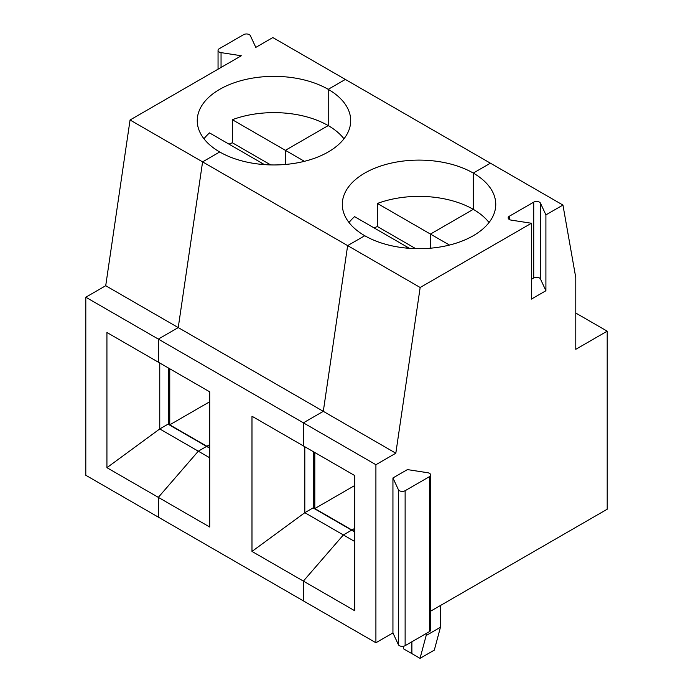 <?xml version="1.0" encoding="UTF-8"?>
<svg xmlns="http://www.w3.org/2000/svg" width="693" height="693" viewBox="0 0 693 693"><rect width="100%" height="100%" fill="white"/><g stroke="black" fill="none" stroke-linecap="round" stroke-linejoin="round"><path stroke-width="1.04" d="M228.967 144.127A76.724 44.3 0 0 1 232.354 142.784L270.677 164.908M264.44 164.605L209.511 132.891A76.724 44.3 0 0 0 203.967 138.791M343.971 138.791A76.724 44.3 0 0 0 328.222 125.598L285.395 150.329L304.418 161.313M328.222 125.598A76.724 44.3 0 0 0 232.354 119.707L285.395 150.329L285.395 164.458L285.395 150.329L328.222 125.598L328.222 89.328L328.222 125.598M209.728 448.224L168.035 424.159L159.754 428.941L106.93 467.68L158.325 497.357L158.325 517.134L85.802 475.268L85.802 297.219L158.325 339.094L158.325 362.17L209.728 391.848L159.754 362.993L159.754 428.941L198.302 451.195L158.325 497.357L198.302 451.195L206.583 446.413L198.302 451.195L209.728 457.787M430.682 611.139L607.198 509.225L607.198 331.176L575.788 349.315L575.788 277.694L562.941 205.059L545.911 214.891L545.911 290.731L531.427 299.09L531.427 223.25L420.166 287.491L395.824 453.213L375.909 464.708L303.387 422.834L303.387 445.92L354.781 475.589L304.807 446.742L304.807 512.69L251.983 551.429L251.983 416.242L303.387 445.92L303.387 422.834L323.302 411.339L347.643 245.617L364.778 235.724A76.724 44.3 180 0 1 342.299 204.4A76.724 44.3 180 0 1 389.665 163.479A76.724 44.3 180 0 1 473.284 173.077L490.41 163.184L272.834 37.561L255.804 47.393L250.372 35.698A4.037 2.33 0 0 0 243.615 34.65L219.239 48.718A4.037 2.33 0 0 0 218.052 50.372A4.037 2.33 0 0 0 221.05 52.625L241.32 55.761L130.059 119.993L105.717 285.715L178.24 327.59L158.325 339.094L158.325 362.17L106.93 332.493L106.93 467.68M168.321 367.94L168.321 424.324M420.166 287.491L347.643 245.617L323.302 411.339L178.24 327.59L202.59 161.867L219.716 151.975A76.724 44.3 180 0 1 197.245 120.651A76.724 44.3 180 0 1 244.612 79.73A76.724 44.3 180 0 1 328.222 89.328A76.724 44.3 180 0 1 350.701 120.651A76.724 44.3 180 0 1 303.335 161.582A76.724 44.3 180 0 1 219.716 151.975L202.59 161.867L178.24 327.59L158.325 339.094L303.387 422.834L323.302 411.339L395.824 453.213M489.033 222.531A76.724 44.3 0 0 0 473.284 209.347A76.724 44.3 0 0 0 377.416 203.456L430.448 234.078L473.284 209.347L473.284 173.077A76.724 44.3 180 0 1 495.755 204.4A76.724 44.3 180 0 1 448.388 245.322A76.724 44.3 180 0 1 364.778 235.724L347.643 245.617L130.059 119.993M232.354 142.784L232.354 119.707M345.357 79.435L328.222 89.328L345.357 79.435M169.75 368.763L169.75 424.818L206.869 446.249L209.728 444.603L206.869 446.249L209.728 447.895M262.552 163.513L261.148 164.328L262.552 163.513M105.717 285.715L85.802 297.219M209.728 401.741L169.75 424.818M375.909 464.708L375.909 642.757L158.325 517.134L158.325 497.357L209.728 527.026L209.728 391.848M354.781 485.481L314.804 508.567L351.923 529.998L354.781 528.352L351.923 529.998L354.781 531.644M403.196 646.292L403.733 648.934L411.893 653.638L411.893 641.77L411.893 653.638L420.045 658.35L426.169 635.507L426.169 633.523M314.804 508.567L314.804 452.512M409.494 248.354L407.605 247.262L406.202 248.077L407.605 247.262L354.565 216.64A76.724 44.3 0 0 0 349.029 222.531M313.375 451.689L313.375 508.073M251.983 551.429L303.387 581.098L303.387 600.883L303.387 581.098L354.781 610.776L354.781 475.589M354.781 541.536L343.356 534.944L351.637 530.162L313.089 507.908L304.807 512.69L343.356 534.944L351.637 530.162L354.781 531.973M374.021 227.876A76.724 44.3 0 0 1 377.416 226.533L415.731 248.657M343.356 534.944L303.387 581.098L343.356 534.944M562.941 205.059L490.41 163.184L473.284 173.077L473.284 209.347L430.448 234.078L430.448 248.207L430.448 234.078L449.48 245.062M377.416 226.533L377.416 203.456M545.911 290.731L540.479 279.028L540.479 203.188A4.037 2.33 180 0 0 533.723 202.148L509.355 216.216A4.037 2.33 180 0 0 508.168 217.862A4.037 2.33 180 0 0 511.165 220.114L531.427 223.25M540.479 279.028A4.037 2.33 0 0 0 533.723 277.98L531.427 279.305M407.423 469.594L392.94 477.962L398.371 489.656A4.037 2.33 0 0 0 405.128 490.705L429.504 476.637A4.037 2.33 0 0 0 430.682 474.982A4.037 2.33 0 0 0 427.694 472.73L407.423 469.594M375.909 642.757L392.94 632.926L392.94 477.962M430.682 474.982L430.682 629.954A4.037 2.33 180 0 1 429.504 631.6L405.128 645.677A4.037 2.33 180 0 1 398.371 644.629L392.94 632.926M540.479 203.188L545.911 214.891M607.198 331.176L575.788 313.045M440.445 605.5L440.445 627.26L426.169 635.507M420.045 658.35L434.32 650.103L440.445 627.26M221.05 67.464L221.05 52.625M509.355 219.516L509.355 216.216M533.723 202.148L533.723 277.98M398.371 489.656L398.371 644.629M405.128 645.677L405.128 490.705M429.504 476.637L429.504 631.6M218.052 69.187L218.052 50.372"/></g></svg>

